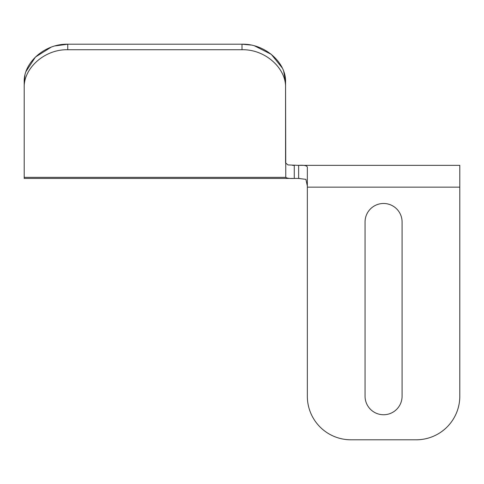 <?xml version="1.0" encoding="UTF-8"?>
<svg xmlns="http://www.w3.org/2000/svg" width="484" height="484" viewBox="0 0 484 484"><rect width="100%" height="100%" fill="white"/><g stroke="black" fill="none" stroke-linecap="round" stroke-linejoin="round"><path stroke-width="0.73" d="M383.57 414.746A18.513 18.513 0 0 0 402.083 396.233L402.083 221.993A18.513 18.513 0 0 0 383.57 203.48A18.513 18.513 0 0 0 365.057 221.993L365.057 396.233A18.513 18.513 0 0 0 383.57 414.746M128.744 178.433L24.2 178.433L24.2 81.917C23.534 63.059 44.274 43.639 67.76 44.207L55.055 45.926M299.777 178.433L298.628 178.433L298.628 165.365L287.962 164.929L285.56 162.872L285.56 81.917L283.715 71.432M282.257 67.941L271.306 54.365L254.705 45.926M250.845 45.03L242 44.207C265.377 43.639 286.226 62.962 285.56 81.917L285.778 177.35L24.2 177.35M24.2 164.929L24.2 81.917L24.926 75.322M51.086 47.208L35.423 57.051L26.045 71.432M307.34 185.995L305.906 179.364L298.628 178.433L294.272 178.433L294.272 165.365L292.566 165.365M298.628 165.365C304.012 164.977 306.916 165.582 307.34 167.18L307.34 396.233A43.56 43.56 0 0 0 350.9 439.793L416.24 439.793A43.56 43.56 0 0 0 459.8 396.233L459.8 165.365L299.487 165.365M285.56 87.537C286.213 68.54 265.474 49.168 242 49.731L242 44.207L67.76 44.207L67.76 49.731C44.395 49.162 23.547 68.444 24.2 87.537M242 49.731L67.76 49.731M292.802 178.433L24.2 178.433M294.272 178.433C289.819 178.675 286.988 178.318 285.778 177.35M285.56 178.433L181.016 178.433M307.34 187.145L459.8 187.145"/></g></svg>
